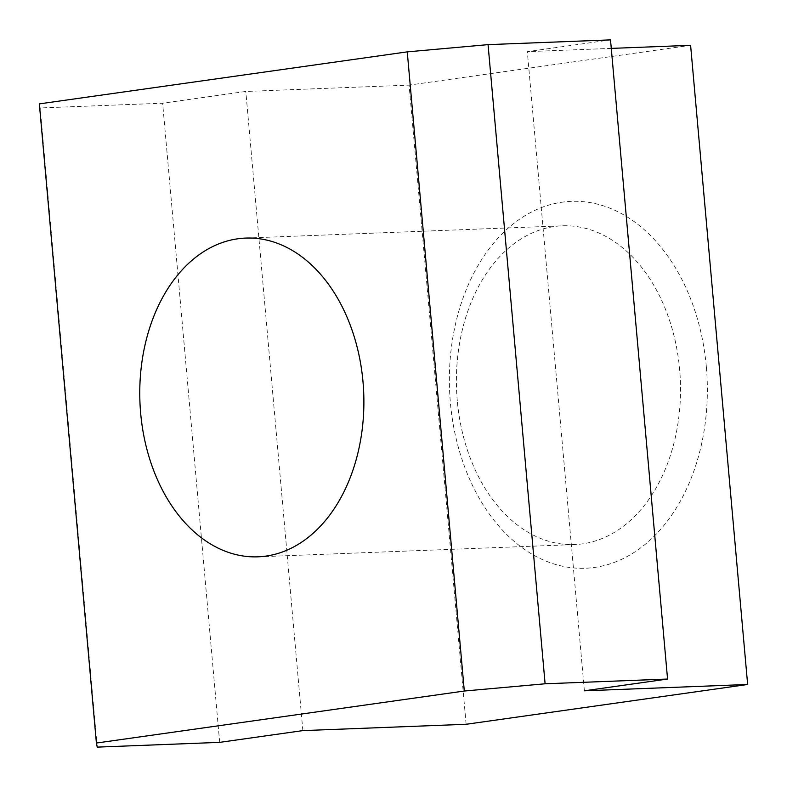 <?xml version="1.0" encoding="UTF-8"?>
<svg xmlns="http://www.w3.org/2000/svg" width="787" height="787" viewBox="0 0 787 787"><rect width="100%" height="100%" fill="white"/><g stroke="black" fill="none" stroke-linecap="round" stroke-linejoin="round"><path stroke-width="0.59" stroke-dasharray="3.94 2.95" d="M457.296 400.908A159.486 111.98 87.8 0 1 562.292 225.82A159.486 111.98 87.8 0 1 679.634 369.467A159.486 111.98 87.8 0 1 574.638 544.555A159.486 111.98 87.8 0 1 457.296 400.908M706.332 366.712A183.578 128.901 -92.2 0 0 562.066 202.19A183.578 128.901 -92.2 0 0 450.4 402.895A183.578 128.901 -92.2 0 0 594.667 567.417A183.578 128.901 -92.2 0 0 706.332 366.712M466.12 724.286L409.083 85.124L690.602 45.321M39.35 103.884L40.176 107.957L162.634 103.215L245.81 91.449L409.083 85.124M97.224 747.119L40.176 107.957M219.671 742.367L162.634 103.215M302.847 730.611L245.81 91.449M611.273 48.391L527.339 51.647L610.515 39.881M584.377 690.809L527.339 51.647M245.652 238.087L562.292 225.82M257.998 556.822L574.638 544.555"/><path stroke-width="1.18" d="M140.657 413.175A159.486 111.98 87.8 0 1 245.652 238.087A159.486 111.98 87.8 0 1 362.994 381.734A159.486 111.98 87.8 0 1 257.998 556.822A159.486 111.98 87.8 0 1 140.657 413.175M667.563 679.043L584.377 690.809L747.65 684.483L466.12 724.286L302.847 730.611L219.671 742.367L97.224 747.119L96.398 743.046L464.3 691.025L545.106 683.785L667.563 679.043L610.515 39.881L488.058 44.633L407.253 51.863L39.35 103.884L96.398 743.046M747.65 684.483L690.602 45.321L611.273 48.391M464.3 691.025L407.253 51.863M488.058 44.633L545.106 683.785"/></g></svg>
